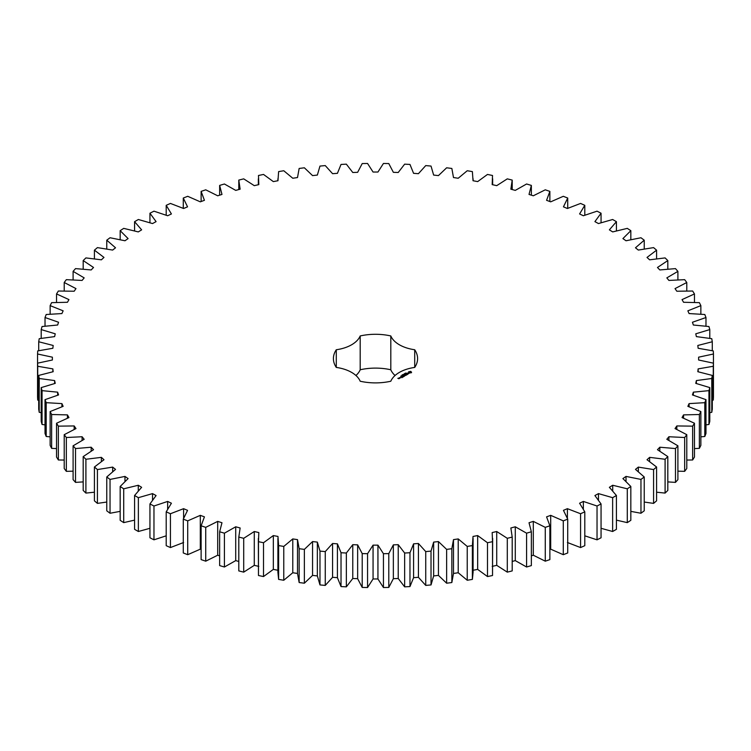 <?xml version="1.0" encoding="UTF-8"?>
<svg xmlns="http://www.w3.org/2000/svg" width="751" height="751" viewBox="0 0 751 751"><rect width="100%" height="100%" fill="white"/><g stroke="black" fill="none" stroke-linecap="round" stroke-linejoin="round"><path stroke-width="1.13" d="M138.362 497.678L138.362 531.501L134.579 529.324L134.579 495.491L138.362 497.678L152.528 493.614L156.086 495.547L149.947 503.959L153.964 506.005L167.651 501.433L171.416 503.226L166.206 511.844L170.43 513.74L183.601 508.68L187.553 510.342L183.282 519.138L187.712 520.865L200.301 515.346L204.422 516.857L201.127 525.784L205.727 527.362L217.696 521.382L221.977 522.743L219.649 531.774L224.418 533.182L235.711 526.789L240.132 527.981L238.799 537.087L243.709 538.307L254.279 531.52L258.823 532.562L258.475 541.687L263.517 542.738L273.326 535.576L277.973 536.449L278.621 545.573L283.765 546.428L292.777 538.927L297.509 539.631L299.151 548.709L304.371 549.385L312.557 541.574L317.354 542.1L319.982 551.103L325.258 551.591L332.58 543.489L337.424 543.846L341.029 552.736L346.352 553.027L352.773 544.682L357.645 544.86L362.207 553.6L367.558 553.703L373.059 545.142L377.941 545.142L383.442 553.703L388.793 553.6L393.355 544.86L398.227 544.682L404.648 553.027L409.971 552.736L413.576 543.846L418.42 543.489L425.742 551.591L431.018 551.103L433.646 542.1L438.443 541.574L446.629 549.385L451.849 548.709L453.491 539.631L458.223 538.927L467.235 546.428L472.379 545.573L473.027 536.449L477.674 535.576L487.483 542.738L492.525 541.687L492.177 532.562L496.721 531.52L507.291 538.307L512.201 537.087L510.868 527.981L515.289 526.789L526.582 533.182L531.351 531.774L529.023 522.743L533.304 521.382L545.273 527.362L549.873 525.784L546.578 516.857L550.699 515.346L563.288 520.865L567.718 519.138L563.447 510.342L567.399 508.68L580.57 513.74L584.794 511.844L579.584 503.226L583.349 501.433L597.036 506.005L601.053 503.959L594.914 495.547L598.472 493.614L612.638 497.678L616.421 495.491L609.371 487.315L612.713 485.259L627.292 488.807L630.831 486.488L622.908 478.584L626.024 476.416L640.96 479.42L644.236 476.979L635.477 469.384L638.341 467.103L653.577 469.563L656.581 467.009L647.015 459.734L649.624 457.359L665.095 459.265L667.817 456.608L657.472 449.699L659.829 447.22L675.478 448.563L677.9 445.812L666.832 439.297L668.906 436.744L684.668 437.514L686.789 434.679L675.027 428.577L676.829 425.948L692.638 426.146L694.459 423.245L682.049 417.575L683.56 414.89L699.369 414.514L700.861 411.548L687.86 406.347L689.08 403.616L704.804 402.667L705.978 399.654L692.441 394.932L693.351 392.163L708.953 390.642L709.789 387.591L695.764 383.367L696.374 380.569L711.779 378.495L712.286 375.416L697.829 371.707L698.139 368.891L713.281 366.263L713.45 363.174L698.618 360.001L698.618 357.176L713.45 354.003L713.281 350.914L698.139 348.276L697.829 345.469L712.286 341.761L711.779 338.682L696.374 336.608L695.764 333.81L709.789 329.586L708.953 326.535L693.351 325.014L692.441 322.245L705.978 317.523L704.804 314.509L689.08 313.561L687.86 310.83L700.861 305.619L699.369 302.653L683.56 302.277L682.049 299.602L694.459 293.932L692.638 291.022L676.829 291.228L675.027 288.6L686.789 282.498L684.668 279.663L668.906 280.433L666.832 277.879L677.9 271.364L675.478 268.614L659.829 269.947L657.472 267.478L667.817 260.569L665.095 257.912L649.624 259.818L647.015 257.433L656.581 250.167L653.577 247.614L638.341 250.074L635.477 247.792L644.236 240.189L640.96 237.748L626.024 240.761L622.908 238.593L630.831 230.679L627.292 228.37L612.713 231.909L609.371 229.853L616.421 221.676L612.638 219.499L598.472 223.563L594.914 221.629L601.053 213.218L597.036 211.172L583.349 215.744L579.584 213.951L584.794 205.323L580.57 203.437L567.399 208.496L563.447 206.835L567.718 198.039L563.288 196.302L550.699 201.831L546.578 200.32L549.873 191.392L545.273 189.815L533.304 195.786L529.023 194.434L531.351 185.403L526.582 183.995L515.289 190.388L510.868 189.186L512.201 180.09L507.291 178.86L496.721 185.657L492.177 184.615L492.525 175.49L487.483 174.439L477.674 181.601L473.027 180.728L472.379 171.603L467.235 170.74L458.223 178.25L453.491 177.546L451.849 168.459L446.629 167.792L438.443 175.603L433.646 175.077L431.018 166.074L425.742 165.586L418.42 173.688L413.576 173.331L409.971 164.441L404.648 164.15L398.227 172.495L393.355 172.317L388.793 163.568L383.442 163.474L377.941 172.035L373.059 172.035L367.558 163.474L362.207 163.568L357.645 172.317L352.773 172.495L346.352 164.15L341.029 164.441L337.424 173.331L332.58 173.688L325.258 165.586L319.982 166.074L317.354 175.077L312.557 175.603L304.371 167.792L299.151 168.459L297.509 177.546L292.777 178.25L283.765 170.74L278.621 171.603L277.973 180.728L273.326 181.601L263.517 174.439L258.475 175.49L258.823 184.615L254.279 185.657L243.709 178.86L238.799 180.09L240.132 189.186L235.711 190.388L224.418 183.995L219.649 185.403L221.977 194.434L217.696 195.786L205.727 189.815L201.127 191.392L204.422 200.32L200.301 201.831L187.712 196.302L183.282 198.039L187.553 206.835L183.601 208.496L170.43 203.437L166.206 205.323L171.416 213.951L167.651 215.744L153.964 211.172L149.947 213.218L156.086 221.629L152.528 223.563L138.362 219.499L134.579 221.676L141.629 229.853L138.287 231.909L123.708 228.37L120.169 230.679L128.092 238.593L124.976 240.761L110.04 237.748L106.764 240.189L115.523 247.792L112.659 250.074L97.423 247.614L94.419 250.167L103.985 257.433L101.376 259.818L85.905 257.912L83.183 260.569L93.528 267.478L91.171 269.947L75.522 268.614L73.1 271.364L84.168 277.879L82.094 280.433L66.332 279.663L64.211 282.498L75.973 288.6L74.171 291.228L58.362 291.022L56.541 293.932L68.951 299.602L67.44 302.277L51.631 302.653L50.139 305.619L63.14 310.83L61.92 313.561L46.196 314.509L45.022 317.523L58.559 322.245L57.649 325.014L42.047 326.535L41.211 329.586L55.236 333.81L54.626 336.608L39.221 338.682L38.714 341.761L53.171 345.469L52.861 348.276L37.719 350.914L37.55 354.003L52.382 357.176L52.382 360.001L37.55 363.174L37.719 366.263L52.861 368.891L53.171 371.707L38.714 375.416L39.221 378.495L54.626 380.569L55.236 383.367L41.211 387.591L42.047 390.642L57.649 392.163L58.559 394.932L45.022 399.654L46.196 402.667L61.92 403.616L63.14 406.347L50.139 411.548L51.631 414.514L67.44 414.89L68.951 417.575L56.541 423.245L58.362 426.146L74.171 425.948L75.973 428.577L64.211 434.679L66.332 437.514L82.094 436.744L84.168 439.297L73.1 445.812L75.522 448.563L91.171 447.22L93.528 449.699L83.183 456.608L85.905 459.265L101.376 457.359L103.985 459.734L94.419 467.009L97.423 469.563L112.659 467.103L115.523 469.384L106.764 476.979L110.04 479.42L124.976 476.416L128.092 478.584L120.169 486.488L123.708 488.807L138.287 485.259L141.629 487.315L134.579 495.491M152.528 500.006L152.528 493.614M138.362 531.501L149.947 528.3M149.947 503.959L149.947 537.782L153.964 539.828L166.206 535.82M166.206 511.844L166.206 545.677L170.43 547.563L183.601 542.504M183.282 519.138L183.282 552.961L187.712 554.698L200.301 549.169L201.127 549.469M201.127 525.784L201.127 559.608L205.727 561.185L217.696 555.214L219.649 555.834M219.649 531.774L219.649 565.597L224.418 567.005L235.711 560.612L238.799 561.448M238.799 537.087L238.799 570.91L243.709 572.14L254.279 565.343L258.823 566.385M258.344 538.392L258.475 575.51L263.517 576.561L273.326 569.399L277.973 570.272M277.908 538.392L277.908 572.215L278.621 579.397L283.765 580.26L292.777 572.75L297.509 573.454L299.151 582.541L304.371 583.208L312.557 575.397L317.354 575.923L319.982 584.926L325.258 585.414L332.58 577.312L337.424 577.669L341.029 586.559L346.352 586.85L352.773 578.505L357.645 578.683L362.207 587.432L367.558 587.526L373.059 578.965L377.941 578.965L383.442 587.526L388.793 587.432L393.355 578.683L398.227 578.505L404.648 586.85L409.971 586.559L413.576 577.669L418.42 577.312L425.742 585.414L431.018 584.926L433.646 575.923L438.443 575.397L446.629 583.208L451.849 582.541L453.491 573.454L458.223 572.75L467.235 580.26L472.379 579.397L473.092 572.215L473.092 538.392M473.027 570.272L477.674 569.399L487.483 576.561L492.525 575.51L492.656 538.392M492.177 566.385L496.721 565.343L507.291 572.14L512.201 570.91L512.201 537.087M512.201 561.448L515.289 560.612L526.582 567.005L531.351 565.597L531.351 531.774M531.351 555.834L533.304 555.214L545.273 561.185L549.873 559.608L549.873 525.784M549.873 549.469L550.699 549.169L563.288 554.698L567.718 552.961L567.718 519.138M567.399 542.504L580.57 547.563L584.794 545.677L584.794 511.844M584.794 535.82L597.036 539.828L601.053 537.782L601.053 503.959M601.053 528.3L612.638 531.501L616.421 529.324L616.421 495.491M616.421 520.133L627.292 522.63L630.831 520.321L630.831 486.488M630.831 511.365L640.96 513.252L644.236 510.811L644.236 476.979M644.236 502.043L653.577 503.386L656.581 500.833L656.581 467.009M656.581 492.205L665.095 493.088L667.817 490.431L667.817 456.608M667.817 481.898L675.478 482.386L677.9 479.636L677.9 445.812M677.9 471.168L684.668 471.337L686.789 468.502L686.789 434.679M686.789 460.053L692.638 459.978L694.459 457.068L694.459 423.245M694.459 448.6L699.369 448.347L700.861 445.381L700.861 411.548M700.861 436.847L704.804 436.491L705.978 433.477L705.978 399.654M705.978 424.859L708.953 424.465L709.789 421.414L709.789 387.591M709.789 412.656L711.779 412.318L712.286 409.239L712.286 375.416M712.286 400.302L713.281 400.086L713.45 396.997L713.45 354.003M37.55 354.003L37.55 396.997L37.719 400.086L38.714 400.302M38.714 375.416L38.714 409.239L39.221 412.318L41.211 412.656M41.211 387.591L41.211 421.414L42.047 424.465L45.022 424.859M45.022 399.654L45.022 433.477L46.196 436.491L50.139 436.847M50.139 411.548L50.139 445.381L51.631 448.347L56.541 448.6M56.541 423.245L56.541 457.068L58.362 459.978L64.211 460.053M64.211 434.679L64.211 468.502L66.332 471.337L73.1 471.168M73.1 445.812L73.1 479.636L75.522 482.386L83.183 481.898M83.183 456.608L83.183 490.431L85.905 493.088L94.419 492.205M94.419 467.009L94.419 500.833L97.423 503.386L106.764 502.043M106.764 476.979L106.764 510.811L110.04 513.252L120.169 511.365M120.169 486.488L120.169 520.321L123.708 522.63L134.579 520.133M355.946 375.5A32.481 18.747 0 0 0 360.189 369.774L360.189 335.95A32.481 18.747 0 0 1 336.288 349.75A42.094 24.304 0 0 0 333.406 358.584A42.094 24.304 0 0 0 336.288 367.427L336.288 349.75M395.054 375.5A32.481 18.747 0 0 1 390.811 369.774A42.094 24.304 0 0 0 360.189 369.774M336.288 367.427A32.481 18.747 0 0 1 360.189 381.226A42.094 24.304 0 0 0 390.811 381.226A32.481 18.747 0 0 1 414.712 367.427A42.094 24.304 0 0 0 417.594 358.584A42.094 24.304 0 0 0 414.712 349.75A32.481 18.747 0 0 1 390.811 335.95A42.094 24.304 0 0 0 360.189 335.95M411.557 372.609L410.731 371.36L408.553 371.839L409.379 373.087L411.557 372.609M405.747 373.163L406.385 373.116L405.747 373.163M405.446 373.594L405.324 373.097L405.765 373.519M404.967 373.979L404.385 373.641L404.967 373.979M403.662 374.392L404.329 374.27L403.672 374.308M408.807 373.482L407.342 373.566L407.784 372.965L406.92 373.482L408.394 373.407L407.943 374.007L408.807 373.482M407.699 374.158L406.131 373.745L406.845 374.73L407.699 374.327M406.657 374.927L405.512 374.186L404.658 374.589L406.441 374.88L405.803 375.34L406.657 374.843M403.212 374.993L402.696 374.608L403.86 374.618L402.836 374.636L403.212 374.993M402.564 375.369L401.982 375.021L402.564 375.369M400.959 375.969L401.494 375.951L400.95 375.932M404.245 375.406L405.54 375.491L404.404 374.824L405.136 375.416L404.038 375.284L404.263 375.922L403.24 375.416L404.526 376.157L404.245 375.406L404.46 376.157M403.381 376.814L404.094 376.326L402.808 375.669L403.306 376.035L402.808 376.411L403.878 376.364L403.381 376.814M403.015 377.03L401.729 376.373L403.005 376.946M401.851 377.706L402.564 377.209L401.419 376.551L400.565 376.955L402.348 377.246L401.851 377.706M399.344 377.744L400.48 377.837L399.344 377.669M399.785 378.232L399.072 377.819L399.138 378.429L399.785 378.232M399.156 378.598L397.823 378.316L399.156 378.598M138.287 490.835L138.287 485.259M123.708 522.63L123.708 488.807M153.964 539.828L153.964 506.005M167.651 509.028L167.651 501.433M124.976 481.382L124.976 476.416M110.04 513.252L110.04 479.42M170.43 547.563L170.43 513.74M183.601 518.284L183.601 508.68M112.659 471.609L112.659 467.103M97.423 503.386L97.423 469.563M187.712 554.698L187.712 520.865M200.301 549.169L200.301 515.346M101.376 461.508L101.376 457.359M85.905 493.088L85.905 459.265M205.727 561.185L205.727 527.362M217.696 555.214L217.696 521.382M91.171 451.088L91.171 447.22M75.522 482.386L75.522 448.563M224.418 567.005L224.418 533.182M235.711 560.612L235.711 526.789M82.094 440.377L82.094 436.744M66.332 471.337L66.332 437.514M243.709 572.14L243.709 538.307M254.279 565.343L254.279 531.52M74.171 429.394L74.171 425.948M58.362 459.978L58.362 426.146M258.475 575.51L258.475 541.687M263.517 576.561L263.517 542.738M273.326 569.399L273.326 535.576M67.44 418.176L67.44 414.89M51.631 448.347L51.631 414.514M278.621 579.397L278.621 545.573M283.765 580.26L283.765 546.428M292.777 572.75L292.777 538.927M61.92 406.76L61.92 403.616M297.509 573.454L297.509 539.631M46.196 436.491L46.196 402.667M299.151 582.541L299.151 548.709M304.371 583.208L304.371 549.385M312.557 575.397L312.557 541.574M57.649 395.195L57.649 392.163M317.354 575.923L317.354 542.1M42.047 424.465L42.047 390.642M319.982 584.926L319.982 551.103M325.258 585.414L325.258 551.591M332.58 577.312L332.58 543.489M54.626 383.517L54.626 380.569M337.424 577.669L337.424 543.846M39.221 412.318L39.221 378.495M341.029 586.559L341.029 552.736M346.352 586.85L346.352 553.027M352.773 578.505L352.773 544.682M52.861 371.773L52.861 368.891M357.645 578.683L357.645 544.86M37.719 400.086L37.719 366.263M362.207 587.432L362.207 553.6M367.558 587.526L367.558 553.703M373.059 578.965L373.059 545.142M52.382 360.001L52.382 357.176M377.941 578.965L377.941 545.142M383.442 587.526L383.442 553.703M388.793 587.432L388.793 553.6M393.355 578.683L393.355 544.86M398.227 578.505L398.227 544.682M38.714 350.698L38.714 341.761M404.648 586.85L404.648 553.027M409.971 586.559L409.971 552.736M413.576 577.669L413.576 543.846M418.42 577.312L418.42 543.489M41.211 338.344L41.211 329.586M425.742 585.414L425.742 551.591M431.018 584.926L431.018 551.103M433.646 575.923L433.646 542.1M438.443 575.397L438.443 541.574M45.022 326.141L45.022 317.523M446.629 583.208L446.629 549.385M451.849 582.541L451.849 548.709M453.491 573.454L453.491 539.631M458.223 572.75L458.223 538.927M50.139 314.153L50.139 305.619M467.235 580.26L467.235 546.428M472.379 579.397L472.379 545.573M477.674 569.399L477.674 535.576M56.541 302.4L56.541 293.932M487.483 576.561L487.483 542.738M492.525 575.51L492.525 541.687M496.721 565.343L496.721 531.52M64.211 290.947L64.211 282.498M507.291 572.14L507.291 538.307M515.289 560.612L515.289 526.789M73.1 279.832L73.1 271.364M526.582 567.005L526.582 533.182M533.304 555.214L533.304 521.382M83.183 269.102L83.183 260.569M545.273 561.185L545.273 527.362M550.699 549.169L550.699 515.346M94.419 258.795L94.419 250.167M563.288 554.698L563.288 520.865M567.399 518.284L567.399 508.68M106.764 248.956L106.764 240.189M580.57 547.563L580.57 513.74M583.349 509.028L583.349 501.433M120.169 239.635L120.169 230.679M597.036 539.828L597.036 506.005M598.472 500.006L598.472 493.614M134.579 230.867L134.579 221.676M612.638 531.501L612.638 497.678M612.713 490.835L612.713 485.259M149.947 222.7L149.947 213.218M627.292 522.63L627.292 488.807M626.024 481.382L626.024 476.416M166.206 215.18L166.206 205.323M640.96 513.252L640.96 479.42M638.341 471.609L638.341 467.103M183.282 208.356L183.282 198.039M653.577 503.386L653.577 469.563M649.624 461.508L649.624 457.359M201.127 201.531L201.127 191.392M665.095 493.088L665.095 459.265M659.829 451.088L659.829 447.22M219.649 195.166L219.649 185.403M675.478 482.386L675.478 448.563M668.906 440.377L668.906 436.744M238.799 189.552L238.799 180.09M684.668 471.337L684.668 437.514M676.829 429.394L676.829 425.948M692.638 459.978L692.638 426.146M683.56 418.176L683.56 414.89M699.369 448.347L699.369 414.514M689.08 406.76L689.08 403.616M704.804 436.491L704.804 402.667M693.351 395.195L693.351 392.163M708.953 424.465L708.953 390.642M696.374 383.517L696.374 380.569M711.779 412.318L711.779 378.495M698.139 371.773L698.139 368.891M713.281 400.086L713.281 366.263M698.618 360.001L698.618 357.176M712.286 350.698L712.286 341.761M709.789 338.344L709.789 329.586M705.978 326.141L705.978 317.523M700.861 314.153L700.861 305.619M694.459 302.4L694.459 293.932M686.789 290.947L686.789 282.498M512.201 189.552L512.201 180.09M677.9 279.832L677.9 271.364M531.351 195.166L531.351 185.403M667.817 269.102L667.817 260.569M549.873 201.531L549.873 191.392M656.581 258.795L656.581 250.167M567.718 208.356L567.718 198.039M644.236 248.956L644.236 240.189M584.794 215.18L584.794 205.323M630.831 239.635L630.831 230.679M601.053 222.7L601.053 213.218M616.421 230.867L616.421 221.676M414.712 367.427L414.712 349.75M390.811 369.774L390.811 335.95M411.445 372.731L411.37 372.224M411.445 371.989L408.666 371.989M410.055 371.463L410.806 372.674L409.239 372.496L410.055 371.754M408.741 372.224L408.694 372.693M410.863 372.224L410.628 372.825M400.264 377.8L399.551 377.706L400.264 377.96M398.941 378.56L398.462 378.598L398.941 378.72M258.344 178.785L258.344 184.727M277.908 178.785L277.908 180.738M473.092 178.785L473.092 180.738M492.656 178.785L492.656 184.727"/></g></svg>
